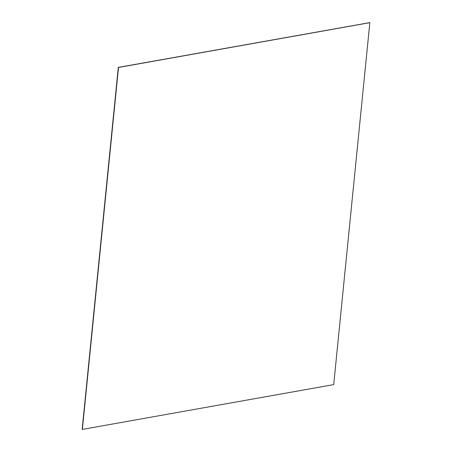 <?xml version="1.0" encoding="UTF-8"?>
<svg xmlns="http://www.w3.org/2000/svg" width="452" height="452" viewBox="0 0 452 452"><rect width="100%" height="100%" fill="white"/><g stroke="black" fill="none" stroke-linecap="round" stroke-linejoin="round"><path stroke-width="0.68" d="M82.281 429.372L118.384 67.421L82.258 429.36L118.384 67.421L369.742 22.64L118.384 67.421L369.742 22.64L118.413 67.433L82.281 429.372M82.258 429.36L118.288 67.393L82.162 429.332L118.288 67.393L369.719 22.628L118.288 67.393L369.719 22.628L118.384 67.421L82.258 429.36M333.712 384.607L82.377 429.4L118.413 67.433L369.838 22.668L118.413 67.433L369.838 22.668L333.712 384.607L369.838 22.668L118.503 67.461L82.377 429.4L333.712 384.607"/></g></svg>
